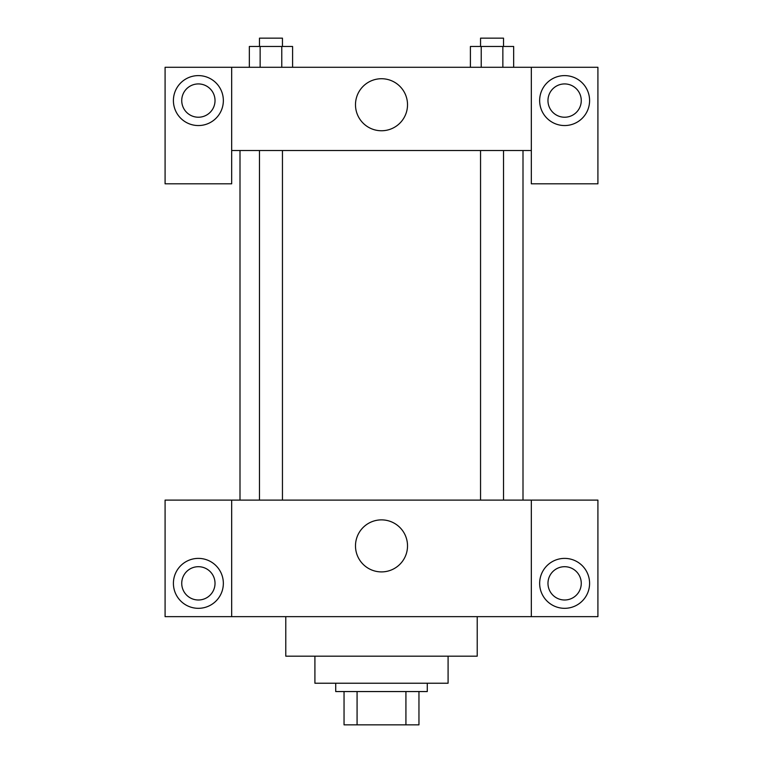 <?xml version="1.0" encoding="UTF-8"?>
<svg xmlns="http://www.w3.org/2000/svg" width="763" height="763" viewBox="0 0 763 763"><rect width="100%" height="100%" fill="white"/><g stroke="black" fill="none" stroke-linecap="round" stroke-linejoin="round"><path stroke-width="1.14" d="M405.926 691.555L405.926 724.85L344.046 724.85L344.046 691.555M405.926 724.85L418.954 724.85L418.954 691.555L418.954 724.85M427.28 683.228L427.28 691.555L335.72 691.555L335.72 683.228M357.074 691.555L357.074 724.85M448.091 656.18L448.091 683.228L314.909 683.228L314.909 656.18M477.218 616.647L477.218 656.18L285.782 656.18L285.782 616.647M531.325 500.108L531.325 616.647L597.915 616.647L597.915 500.108L231.675 500.108L231.675 616.647L165.085 616.647L165.085 500.108L231.675 500.108M531.325 616.647L231.675 616.647M355.491 545.888A26.009 26.009 0 0 1 394.509 523.361A26.009 26.009 0 0 1 394.509 568.416A26.009 26.009 0 0 1 355.491 545.888M564.62 608.321A24.969 24.969 0 0 1 542.998 570.867A24.969 24.969 0 0 1 586.242 570.867A24.969 24.969 0 0 1 564.62 608.321M198.38 608.321A24.969 24.969 0 0 1 176.758 570.867A24.969 24.969 0 0 1 220.002 570.867A24.969 24.969 0 0 1 198.38 608.321M547.977 583.352A16.643 16.643 0 0 1 564.62 566.699A16.643 16.643 0 0 1 581.263 583.352A16.643 16.643 0 0 1 564.62 599.995A16.643 16.643 0 0 1 547.977 583.352M181.737 583.352A16.643 16.643 0 0 1 198.38 566.699A16.643 16.643 0 0 1 215.023 583.352A16.643 16.643 0 0 1 198.38 599.995A16.643 16.643 0 0 1 181.737 583.352M522.998 150.521L522.998 500.108M480.547 500.108L480.547 150.521M282.453 150.521L282.453 500.108M531.325 150.521L531.325 183.816L597.915 183.816L597.915 67.287L531.325 67.287L531.325 150.521L231.675 150.521L231.675 183.816L165.085 183.816L165.085 67.287L231.675 67.287L231.675 150.521M215.023 100.573A16.643 16.643 0 0 1 198.38 117.225A16.643 16.643 0 0 1 181.737 100.573A16.643 16.643 0 0 1 198.38 83.93A16.643 16.643 0 0 1 215.023 100.573M198.38 125.552A24.969 24.969 0 0 1 176.758 88.088A24.969 24.969 0 0 1 220.002 88.088A24.969 24.969 0 0 1 198.38 125.552M581.263 100.573A16.643 16.643 0 0 1 556.294 114.994A16.643 16.643 0 0 1 556.294 86.162A16.643 16.643 0 0 1 581.263 100.573M564.62 125.552A24.969 24.969 0 0 1 542.998 88.088A24.969 24.969 0 0 1 586.242 88.088A24.969 24.969 0 0 1 564.62 125.552M531.325 67.287L231.675 67.287M355.491 104.741A26.009 26.009 0 0 1 394.509 82.213A26.009 26.009 0 0 1 394.509 127.268A26.009 26.009 0 0 1 355.491 104.741M513.661 67.287L513.661 46.476L470.409 46.476L470.409 67.287M502.855 46.476L502.855 67.287M481.224 46.476L481.224 67.287M480.547 46.476L480.547 38.15L503.523 38.15L503.523 46.476M292.591 67.287L292.591 46.476L249.339 46.476L249.339 67.287M281.776 46.476L281.776 67.287M260.145 46.476L260.145 67.287M259.477 46.476L259.477 38.15L282.453 38.15L282.453 46.476M240.002 150.521L240.002 500.108M503.523 500.108L503.523 150.521M259.477 150.521L259.477 500.108"/></g></svg>

